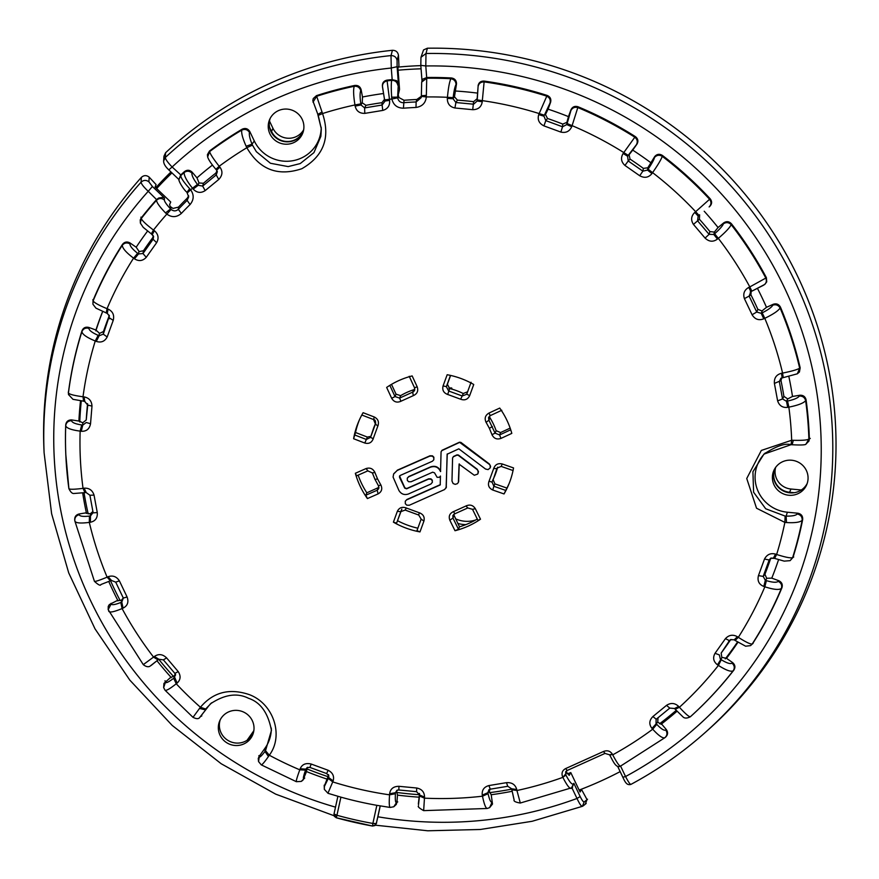 <?xml version="1.0" encoding="UTF-8"?>
<svg xmlns="http://www.w3.org/2000/svg" width="879" height="879" viewBox="0 0 879 879"><rect width="100%" height="100%" fill="white"/><g stroke="black" fill="none" stroke-linecap="round" stroke-linejoin="round"><path stroke-width="1.32" d="M450.828 388.837A4.34 0.692 -15.5 0 0 451.74 388.199A4.34 0.692 -15.5 0 0 451.751 388.111A4.34 0.692 -15.5 0 0 448.883 388.232M489.471 416.152L489.955 417.756L488.911 420.206L495.086 433.149L491.987 434.666L489.394 428.348L492.361 426.513M510.15 428.117L500.601 432.556L496.13 430.688A65.09 63.738 -157 0 0 489.955 417.756M453.652 514.446L459.475 526.829A81.362 79.681 -157 0 0 477.297 519.049M493.053 479.494L494.899 483.879L506.908 488.076A81.362 79.681 -157 0 0 509.095 483.604M494.899 483.879L493.877 486.274L492.009 481.945L494.679 475.978A65.09 63.738 -157 0 0 497.646 467.21M450.608 375.432L447.378 384.266L449.674 388.54A65.09 63.738 23 0 1 463.244 393.517L467.749 391.737M505.897 490.482L493.877 486.274L492.745 490.01C488.856 488.142 487.625 485.208 489.065 481.209L493.69 468.518C495.174 464.519 498.019 463.002 502.239 463.969L513.534 467.925A81.362 79.681 -157 0 1 508.48 485.109A81.362 79.681 -157 0 1 504.041 493.954L506.908 488.076M492.745 490.01L504.041 493.954M488.801 481.725A62.09 60.794 -157 0 0 489.065 481.209L491.932 482.131L493.635 478.429M585.315 803.955L587.051 799.637L581.502 789.43L580.052 792.012L570.779 772.575L569.196 775.399L566.757 772.575L562.868 777.355C566.867 785.233 569.658 788.902 571.229 788.375L573.888 783.321M513.786 798.648L511.853 789.771L516.94 790.518L516.731 789.463C515.336 784.573 511.919 782.31 506.469 782.662L488.933 785.562C483.966 786.947 481.747 790.144 482.263 795.143L482.494 796.198L488.076 793.693L487.856 792.682L482.263 795.143M424.546 797.099L424.458 798.165L419.503 796.011L419.591 795.001L424.546 797.099C424.436 792.078 421.832 789.056 416.734 788.013L416.569 791.638L419.591 795.001L416.569 791.638M389.628 793.77L395.473 792.693L395.418 793.715L389.562 794.836L389.628 793.77C390.364 788.837 393.473 786.353 398.956 786.309L416.734 788.013M327.977 793.177L333.141 780.926C334.416 776.212 332.745 772.663 328.12 770.268L311.21 764.049C305.771 762.741 302.09 764.323 300.168 768.773L305.87 769.136L307.156 767.554L309.902 767.422L307.035 767.62M271.248 727.966L271.435 730.427L265.524 750.71L269.304 755.226L268.458 756.489L264.975 751.468C261.645 755.786 259.734 757.599 259.25 756.918L258.547 761.566L261.25 764.851L296.366 781.695L301.255 781.409L302.903 780.222L306.507 771.586L306.947 768.532L305.54 770.103L299.794 769.817L300.168 768.773M296.542 781.64C295.773 781.838 296.849 777.904 299.794 769.817A357.094 349.677 -157 0 1 269.304 755.226C284.06 735.646 273.666 703.607 249.164 694.575C229.43 687.938 213.19 692.169 200.423 707.254L205.642 709.012L211.663 702.793M178.217 671.578L174.888 673.413L163.373 659.865L158.824 659.25L158.033 659.898L158.824 659.25L154.418 656.459C158.561 653.613 162.626 654.097 166.603 657.899L178.217 671.578C181.008 675.973 180.645 679.808 177.129 683.082L176.239 683.774L173.679 678.269L175.635 674.841L174.943 673.435M154.418 656.459L143.332 664.59M108.71 611.191C109.512 612.828 113.973 611.949 122.082 608.565L123.082 608.136C127.565 605.829 128.905 602.104 127.092 596.984L123.324 598.072L121.774 602.093L123.082 608.136M74.803 520.335C74.385 516.995 75.814 514.874 79.088 513.984L79.154 514.709C75.924 515.687 74.495 517.797 74.869 521.049L94.438 581.349C98.382 584.953 100.536 586.018 100.909 584.535L111.424 580.382L108.095 576.712C112.809 575.13 116.577 576.514 119.401 580.876L127.092 596.984M108.095 576.712L107.106 577.151L110.402 580.843M74.891 521.181L74.869 521.049C75.649 523.082 80.461 523.532 89.306 522.39L90.394 522.247C95.393 521.17 97.679 517.951 97.272 512.567L93.152 512.875L89.911 495.251L94.042 495.108L97.272 512.567M65.716 424.909L65.727 425.7A372.96 365.214 -157 0 0 65.815 454.586L65.793 454.069A373.201 365.444 -157 0 1 65.716 424.909C66.2 421.601 68.133 419.931 71.54 419.909L71.551 420.689C68.166 420.81 66.233 422.48 65.727 425.7C66.386 428.106 71.199 429.919 80.154 431.128A357.094 349.677 -157 0 0 83.033 488.35L84.12 488.186C89.142 487.889 92.449 490.196 94.042 495.108M71.551 420.689C72.012 422.557 75.396 423.986 81.725 424.953L80.154 431.128L81.264 431.27C86.417 431.534 89.504 429.029 90.537 423.744L86.263 422.502L82.769 425.117L81.264 431.27M407.34 478.077L408.746 476.55L430.666 466.859C435.325 465.43 438.654 466.903 440.665 471.287M406.757 499.821L440.214 484.944L440.434 476.044L439.511 477.286L437.105 477.308L434.534 472.847L432.688 472.177L411.009 481.78L408.658 481.725L407.34 480.406L407.274 478.22L408.636 476.857L430.545 467.167C435.193 465.727 438.533 467.21 440.544 471.594L441.071 451.806L442.005 450.301A4881.988 663.722 -25.5 0 0 459.453 442.225L489.284 464.332L490.141 465.343L490.24 467.837L488.087 469.606L485.549 469.045L458.816 448.828L447.125 454.223L446.257 487.153L444.686 489.493L409.372 505.227L406.79 505.172L405.329 503.722L405.263 501.327L406.878 499.503L440.335 484.637M405.329 501.173L406.867 499.525M447.257 453.927L446.114 487.955M452.586 457.959L453.509 456.465L452.718 457.662L453.509 456.465L456.97 454.872L458.42 455.025L477.198 469.221L478.484 471.715L477.66 474.1L474.308 475.264L459.091 464.178L458.377 482.384L457.355 483.692L455.212 484.351L453.114 483.538L451.971 481L452.586 457.959L453.377 456.772L456.838 455.179L458.289 455.333L477.066 469.518L477.989 470.628L478.099 473.352M458.75 480.956L458.431 482.23M459.223 463.881L458.629 481.231M459.453 442.225L460.893 442.39L489.405 464.024L490.603 466.32L490.24 467.837M791.045 444.653L791.682 440.258L761.335 450.433L746.743 478.506L756.533 508.216L784.87 522.412L785.123 516.072L765.697 508.765L753.6 492.229L752.918 471.759L763.928 454.113L791.078 444.686C785.145 442.961 776.08 446.114 763.884 454.146M763.785 586.447L765.345 580.305L766.378 580.623L764.851 586.798L763.785 586.447C758.962 584.447 757.182 580.832 758.456 575.602L764.51 559.033C766.971 554.473 770.641 552.825 775.531 554.1L776.64 554.484L774.575 558.385L784.222 561.132L790.122 560.648L792.627 557.616C790.726 558.319 785.397 557.275 776.64 554.484A357.094 349.677 -157 0 0 784.87 522.412L786.485 522.555L786.123 516.116L785.123 516.072M737.393 636.715L734.196 639.846L735.097 640.439L738.327 637.341L737.393 636.715C732.921 634.264 728.933 634.902 725.428 638.659L715.034 653.306L719.352 654.91L720.373 659.173L721.274 659.733L718.407 665.414L717.473 664.821C713.407 661.601 712.594 657.756 715.034 653.306M678.676 706.441L679.401 707.276L675.237 709.298L674.545 708.507L669.776 708.1L656.217 719.242L652.91 716.539L666.513 705.365C670.831 702.563 674.885 702.925 678.676 706.441L674.545 708.507M664.931 737.657L620.585 766.081C619.464 766.411 616.838 762.664 612.718 754.841A357.094 349.677 -157 0 0 652.712 729.207C658.767 735.822 662.843 738.635 664.931 737.657C667.304 735.415 667.568 732.877 665.733 730.031C664.128 730.834 661.129 728.933 656.756 724.34L652.712 729.207L651.965 728.394C648.834 724.296 649.152 720.34 652.91 716.539M609.817 755.204L612.476 754.347C610.334 750.952 607.323 750.007 603.433 751.512L604.994 753.413L609.597 754.819M562.615 776.849C561.285 773.146 562.307 770.378 565.669 768.565L603.433 751.512M393.748 473.748L397.154 470.485A4883.614 663.953 -25.5 0 0 429.875 456.091L432.336 456.135L433.732 457.509L433.808 459.805L432.369 461.255L400.143 475.484L399.495 477.264L404.725 488.142L406.57 488.823L428.491 479.132L430.842 479.165L432.171 480.472L432.369 482.285L430.886 484.032L408.46 493.976C404.351 495.327 401.154 494.141 398.89 490.416L393.089 477.088L393.616 474.056L397.154 470.485M399.538 476.022L404.856 487.834L406.702 488.526L428.622 478.824L430.974 478.857L432.303 480.165L432.303 482.494M397.286 470.188A4881.988 663.722 154.5 0 0 430.007 455.783L432.468 455.838L433.863 457.212L433.808 459.805M453.004 511.765A62.09 60.794 -157 0 0 453.553 511.589L465.991 505.974C469.913 504.216 473.034 505.128 475.33 508.699L480.494 519.214A81.362 79.681 -157 0 1 455.003 530.729L458.453 529.235L459.475 526.829M453.971 515.643L452.96 518.05L449.828 520.214C448.411 516.248 449.652 513.369 453.553 511.589L454.784 513.786L452.861 515.523L454.663 513.83M449.828 520.214L455.003 530.729M475.33 508.699L472.517 509.326L467.782 507.952L465.991 505.974A62.09 60.794 -157 0 0 466.485 505.678M356.555 475.814L355.347 473.276L366.038 468.573L367.927 470.825L356.533 475.858M355.347 473.276A81.362 79.681 -157 0 0 367.411 498.58L378.113 493.888L377.19 490.229L378.761 488.658L378.508 485.867L375.058 479.484L377.52 478.868L380.805 484.878C382.64 488.768 381.75 491.768 378.113 493.888M378.508 485.867L380.805 484.878A62.09 60.794 -157 0 0 381.112 485.373M374.729 471.99A62.09 60.794 -157 0 0 374.926 472.539C373.048 468.65 370.092 467.331 366.038 468.573M405.757 507.732A62.09 60.794 -157 0 0 406.274 507.996L419.228 512.743C423.304 514.259 424.865 517.039 423.92 521.093L421.151 519.126L418.756 515.061L405.197 510.084L406.274 507.996C402.197 506.513 399.22 507.622 397.341 511.336L393.407 522.17A81.362 79.681 -157 0 0 419.975 531.916L423.92 521.093M418.756 515.061L419.228 512.743A62.09 60.794 -157 0 0 419.799 512.886M378.981 487.34L366.829 492.822L365.807 495.218L367.411 498.58M378.574 485.9L378.761 488.658M358.149 475.154A81.362 79.681 -157 0 0 366.829 492.822M391.496 384.365L396.033 394.166L395.012 396.572L399.604 398.099L413.548 391.737L414.591 390.408L414.591 387.793M389.826 385.365L395.012 396.572L391.671 398.297C393.913 402 397 402.978 400.923 401.242A62.09 60.794 -157 0 0 400.428 401.538M391.671 398.297L386.65 387.43A81.362 79.681 -157 0 1 412.152 375.915L417.173 386.782L414.536 387.782L409.229 376.3M396.033 394.166L400.648 395.638A65.09 63.738 23 0 1 413.679 389.76L414.844 389.078M413.679 389.76L412.636 392.21L413.35 395.627C417.261 393.825 418.536 390.88 417.173 386.782M399.462 476.165L400.143 475.484M441.071 451.806L441.873 450.608A4883.614 663.953 154.5 0 0 459.321 442.533M446.389 486.856L446.18 487.812M421.151 519.126L416.965 530.641L419.975 531.916M397.341 511.336L400.78 511.644L405.197 510.084M401.209 510.875L396.594 523.159L393.407 522.17M397.616 520.753A81.362 79.681 -157 0 0 417.844 528.202M516.731 789.463L511.666 788.804L507.765 786.287L506.469 782.662M488.933 785.562L490.262 789.177L507.765 786.287M490.207 789.166L488.999 789.628L487.856 792.682L489.35 791.748L491.218 794.737A360.17 352.688 23 0 0 512.138 791.287M520.291 802.966L516.94 790.518A357.094 349.677 -157 0 0 562.868 777.355L565.889 775.036C569.284 781.486 571.658 784.486 573.009 784.024M566.757 772.575L566.439 770.905M489.944 789.232L489.35 791.748M398.956 786.309L398.846 789.946L396.89 790.32L395.473 792.693L397.627 790.045M324.208 785.178L324.34 789.364L324.395 785.892L328.581 775.223M306.947 768.532L307.76 767.301M771.268 557.978L770.378 559.319A352.402 345.084 -157 0 1 764.917 574.295L766.675 578.261L771.795 578.151L778.761 580.7C781.827 582.195 782.892 584.546 781.936 587.754A373.201 365.444 -157 0 1 752.523 643.802L750.545 645.615L752.226 643.977C750.633 644.428 745.996 642.208 738.327 637.341A357.094 349.677 -157 0 0 764.851 586.798C773.608 589.622 779.113 590.161 781.387 588.414L781.936 587.754M730.899 639.483L730.405 640.055A352.402 345.084 -157 0 1 721.165 653.064L729.471 640.648L725.428 638.659M675.237 709.298L683.159 717.077C684.741 718.473 687.125 718.385 690.301 716.803L690.564 716.583A373.201 365.444 -157 0 0 733.811 670.172C735.58 667.326 735.174 664.799 732.592 662.568L726.504 658.338L721.813 657.316L721.165 653.064M651.965 728.394L657.723 722.131L658.052 717.693M482.241 101.766L482.329 100.635L477.253 99.931L477.165 101.019L477.165 98.69L473.605 101.678L472.715 109.688C478.22 109.6 481.395 106.963 482.241 101.766L477.165 101.019L473.605 104.205L455.882 102.524L457.432 100.129L454.465 96.8L456.52 83.78C456.443 80.428 454.718 78.484 451.356 77.967A373.201 365.444 -157 0 0 426.93 77.495L422.865 79.088L421.678 82.077L426.722 78.253L426.315 96.943C425.645 103.008 422.206 106.513 416.009 107.458L416.13 101.953A351.622 344.315 -157 0 0 403.384 102.711C400.275 102.623 398.374 100.997 397.693 97.833L391.88 98.997L391.671 97.206C391.133 88.724 391.144 83.109 391.704 80.352A372.96 365.214 -157 0 0 387.068 80.879C383.793 81.714 382.277 83.758 382.497 87.021L384.826 101.36L382.123 105.019L382.75 110.424L364.785 113.38L364.631 107.908L365.972 105.315L362.258 102.854L362.478 96.987L361.159 89.801C360.203 86.56 358.039 85.12 354.655 85.472A373.201 365.444 -157 0 0 316.462 95.646L322.549 113.545L318.242 115.391L321.318 128.894L317.802 114.435L321.934 112.029M472.715 109.688L454.937 107.985L455.882 102.524L453.048 98.723L453.168 97.635L447.433 97.316A357.094 349.677 -157 0 0 426.315 96.943L421.349 96.382L421.151 97.679L416.13 101.953L416.778 99.503A352.402 345.084 23 0 0 404.032 100.272L398.956 97.569L398.242 94.833L399.549 89.372L397.912 68.09L398.945 65.661L398.462 55.3C397.846 51.971 395.836 50.312 392.419 50.301A397.462 389.199 -157 0 0 165.604 152.737L163.955 156.209L163.637 160.978C163.494 164.977 167.779 168.889 168.812 169.889L172.13 166.988C167.834 162.56 165.56 159.396 165.296 157.517A395.77 387.54 23 0 1 391.012 55.586L392.419 50.301M650.515 162.483A360.17 352.688 -157 0 0 632.726 150.1L636.945 144.156C638.583 141.244 638.055 138.728 635.374 136.619A373.201 365.444 -157 0 0 578.063 106.777C574.789 105.788 572.427 106.798 570.954 109.798L568.46 116.621A360.17 352.688 -157 0 0 548.089 109.161L550.584 102.327C551.397 99.074 550.232 96.778 547.101 95.415L538.728 114.611C537.267 119.665 539.003 123.423 543.947 125.884L545.793 120.621L543.98 116.215L538.728 114.611M547.101 95.415A373.201 365.444 -157 0 0 484.12 81.088L484.12 81.89A372.96 365.214 -157 0 1 546.562 96.086C549.617 97.525 550.77 99.821 550.045 102.997L544.376 115.193L539.124 113.556A357.094 349.677 -157 0 0 482.329 100.635L484.12 81.89C480.747 81.868 478.725 83.439 478.077 86.625L477.165 98.69M636.945 144.156L636.374 144.738C637.923 141.882 637.407 139.376 634.814 137.201L623.793 152.572L628.221 155.352L627.584 156.231L628.221 160.978L630.034 159.099L629.089 154.748L632.737 150.089M693.454 224.42L697.574 220.827L709.089 234.341L705.079 238.088L693.454 224.42C690.663 220.047 691.103 216.047 694.784 212.421L698.146 216.069L697.574 220.827L699.409 219.234L699.618 214.795M780.871 378.267L797.352 373.806L799.659 368.202C797.418 369.619 791.726 371.246 782.585 373.092L781.475 373.289L782.156 377.772L780.838 378.289L779.343 381.64L782.53 398.934L777.629 400.89C779.31 405.779 782.673 407.933 787.705 407.351L786.485 401.285L787.738 398.923L783.903 396.363L782.53 398.934L786.485 401.285L787.551 401.055L788.859 407.131A357.094 349.677 -157 0 1 791.682 440.258L793.319 440.302C801.78 440.522 806.966 440.137 808.889 439.148L810.262 438.412M787.705 407.351L788.859 407.131C798.011 405.307 803.604 403.142 805.647 400.648C804.779 397.484 802.681 395.946 799.341 396.044L799.769 395.253L792.495 396.451A360.17 352.688 -157 0 0 788.837 376.487M806.109 443.917L808.955 441.071L809.35 438.896A373.201 365.444 -157 0 0 806.076 399.846L805.647 400.648A372.96 365.214 -157 0 1 808.889 439.148L806.054 443.95C806.164 444.972 801.527 445.235 792.144 444.752L793.319 440.302M800.373 463.431A17.899 17.525 23 0 1 806.702 484.736A17.899 17.525 23 0 1 780.08 492.053A17.899 17.525 23 0 1 773.751 470.748A17.899 17.525 23 0 1 800.373 463.431M477.473 93.097A360.17 352.688 -157 0 0 455.915 91.042M484.12 81.088C480.714 80.967 478.703 82.549 478.077 85.834M710.166 198.775L709.595 199.269C711.55 202.027 711.397 204.576 709.133 206.928L709.705 206.433C712.067 204.038 712.221 201.489 710.166 198.775A373.201 365.444 -157 0 0 662.425 155.451C659.514 153.66 656.943 154.034 654.734 156.539L647.801 167.779L643.384 168.394A352.402 345.084 -157 0 0 630.034 159.099M718.066 227.529A360.17 352.688 -157 0 0 704.211 211.235M751.853 291.169L763.368 285.312C766.191 283.642 767.015 281.225 765.829 278.061L749.809 286.917L751.853 291.169L764.884 284.346L766.73 281.818L766.378 277.654A373.201 365.444 -157 0 0 731.449 223.793C729.098 221.332 726.515 221.036 723.703 222.881L718.066 227.518L714.341 232.1L709.913 231.573A352.402 345.084 -157 0 0 699.409 219.234M797.352 373.806L799.429 371.982L800.176 367.883A373.201 365.444 -157 0 0 780.453 307.156C778.816 304.189 776.388 303.233 773.179 304.299L766.488 307.32A360.17 352.688 -157 0 0 757.511 288.477M799.769 395.253C803.164 395.045 805.263 396.572 806.076 399.846M787.364 512.215L797.813 513.215C801.318 513.951 802.934 516.072 802.659 519.588L802.153 520.324C802.34 516.918 800.725 514.786 797.297 513.951C795.869 515.501 792.144 516.226 786.123 516.116L787.364 512.215A35.259 34.523 23 0 1 757.259 489.251A35.259 34.523 23 0 1 765.268 452.982M790.122 560.637L793.001 557.407A373.201 365.444 -157 0 0 802.659 519.588M771.784 578.14A360.17 352.688 -157 0 0 778.563 559.692M726.493 658.327A360.17 352.688 -157 0 0 737.931 642.285M665.502 737.173C667.963 734.888 668.227 732.35 666.304 729.559L661.524 723.933A360.17 352.688 -157 0 0 676.984 711.254M807.175 483.494A17.899 17.525 23 0 1 774.311 469.551M253.822 730.779A17.36 16.998 23 0 1 251.592 735.207L248.955 738.92A17.899 17.525 23 0 1 220.255 719.758M149.199 177.162L148.892 181.832C146.178 179.832 143.574 179.953 141.069 182.173A395.77 387.54 23 0 0 44.104 452.817L43.95 449.246A397.462 389.199 -157 0 1 141.376 177.382C143.881 175.13 146.496 175.053 149.199 177.162L156.11 184.612L155.078 187.051L156.638 188.545A379.706 371.817 -157 0 1 171.954 172.888M170.965 171.954A379.706 371.817 -157 0 0 155.792 187.732M253.855 730.57A17.36 16.998 23 0 1 252.965 731.965L247.032 740.338M781.717 377.882L780.991 380.585L774.399 383.431L777.629 400.89M384.639 99.162L381.936 102.689A352.402 345.084 -157 0 0 365.972 105.315M421.47 96.218L416.778 99.503M473.605 101.678A352.402 345.084 -157 0 0 457.432 100.129M548.1 109.15L545.474 114.501L547.496 118.478L545.793 120.621L562.527 126.774L560.857 132.081L543.947 125.884M568.46 116.621L566.889 122.368L562.78 124.082A352.402 345.084 -157 0 0 547.496 118.478M751.193 291.476L750.897 294.773A352.402 345.084 -157 0 1 757.841 309.331L756.731 312.034L749.128 296.091L750.897 294.773M766.488 307.32L761.972 310.957L757.841 309.331M783.903 396.363A352.402 345.084 -157 0 0 780.991 380.585M164.933 689.982C165.659 691.235 169.438 689.158 176.239 683.774A357.094 349.677 -157 0 0 200.423 707.254L199.489 708.463L205.104 709.771L205.642 709.012M173.679 678.269C168.79 681.983 166.032 683.335 165.395 682.324L163.648 687.598L165.054 690.246L192.984 717.308C196.072 718.868 198.193 719.066 199.357 717.901L207.268 707.815A35.259 34.523 23 0 1 211.389 703.013M163.648 687.598L163.933 683.433L170.9 677.149A360.17 352.688 -157 0 1 156.978 660.766M193.072 717.242L199.489 708.463M268.458 756.489C264.041 762.774 261.59 765.488 261.129 764.642M258.547 761.544L258.25 758.511L259.118 756.478L265.084 748.073A35.259 34.523 23 0 0 271.325 728.658M333.141 780.926L328.658 777.508L328.79 775.794L326.658 773.575L328.79 775.794L328.493 774.608M502.239 463.969L501.173 466.397L513.094 470.562M375.564 423.7L375.498 423.876C375.783 421.096 375.135 419.657 373.564 419.547L375.41 424.052L377.849 425.996C379.288 421.986 378.091 418.975 374.256 416.987L373.641 419.503M253.119 733.701A17.899 17.525 23 0 1 248.955 738.92M243.813 743.953A17.899 17.525 23 0 1 219.695 720.945A17.899 17.525 23 0 1 248.482 715.396A17.899 17.525 23 0 1 243.813 743.953M306.518 771.575A360.17 352.688 -157 0 0 326.878 779.058M207.268 707.815L199.478 717.835M108.787 581.546A360.17 352.688 -157 0 0 117.742 600.291L109.326 604.565L108.238 606.389L108.172 609.641L111.161 603.95C111.82 605.257 115.028 604.763 120.819 602.478L121.774 602.093L121.456 600.203L123.269 597.995M79.088 513.984L86.362 512.787A360.17 352.688 -157 0 1 82.681 492.954M71.54 419.909L78.791 421.03M80.516 400.89A360.17 352.688 -157 0 0 78.923 420.612M102.601 311.562A360.17 352.688 -157 0 0 95.91 330.032L88.933 327.471C85.626 326.625 83.307 327.735 81.978 330.801A373.201 365.444 -157 0 0 68.397 392.66L68.485 394.55L72.99 399.33L84.747 401.373L87.713 405.065L86.241 419.986A352.402 345.084 -157 0 1 87.559 404.065L87.581 403.747M147.573 231.078A360.17 352.688 -157 0 0 136.179 247.23L130.081 242.989C127.103 241.329 124.554 241.802 122.456 244.417A373.201 365.444 -157 0 0 93.042 300.453L92.921 304.222L95.943 308.144L107.293 313.407L109.403 315.88L103.282 334.163L103.491 331.493L99.613 333.383L95.899 330.032M156.726 199.412L158.769 197.984L162.901 197.434L164.472 198.028L164.351 199.94C161.626 197.94 159.022 198.05 156.517 200.28C156.715 202.675 159.714 206.884 165.516 212.905L166.834 214.113A357.094 349.677 -157 0 0 153.484 230.056C146.123 224.453 142.057 220.607 141.288 218.508L140.376 223.112L140.222 219.948L141.156 218.047A373.201 365.444 -157 0 1 156.561 199.588L148.243 191.292L152.397 186.48L148.892 181.832M571.987 787.969L576.998 798.462L580.173 796.55C582.052 800.329 583.392 802.131 584.183 801.956L582.414 806.285L583.304 805.79L582.414 806.285C581.36 806.526 579.558 803.911 576.998 798.462A384.958 376.959 23 0 1 377.871 816.778L376.3 823.557L372.872 823.447L372.575 826.018L374.883 825.579M334.449 816.393L336.316 817.778L372.553 826.04L372.575 825.414L374.937 825.535L376.597 823.063M141.376 177.382L141.069 182.173C141.354 184.019 143.749 187.062 148.243 191.292A384.958 376.959 23 0 0 335.503 807.142M581.568 789.364L581.502 789.43A381.882 373.949 -157 0 1 579.228 790.287L581.579 789.364M604.994 753.413L567.219 770.476L565.658 771.773L565.889 775.036M373.092 439.247A62.09 60.794 -157 0 1 373.223 438.687C371.751 442.675 368.927 444.115 364.763 443.027L366.356 439.467L370.553 437.379L375.41 424.052M378.113 425.48A62.09 60.794 -157 0 0 377.849 425.996L373.223 438.687L370.553 437.401M364.763 443.027L353.611 438.731L355.523 432.501L367.378 437.072L370.817 436.347M156.638 188.545L170.724 202.005L169.603 204.653L171.119 209.433L166.834 214.113C171.844 217.651 176.69 217.421 181.36 213.421L178.316 209.345C175.976 211.334 173.581 211.367 171.119 209.433M165.516 212.905L170.614 208.949C166.581 204.642 164.494 201.632 164.351 199.94M801.285 489.999L790.957 489.021A17.36 16.998 23 0 1 775.652 467.375M794.198 492.701L789.584 492.262A17.36 16.998 23 0 1 775.256 467.936M102.656 311.584A360.181 352.699 -157 0 0 95.855 330.9M81.264 400.989A360.181 352.699 -157 0 0 79.769 421.986M84.054 492.767A360.181 352.699 -157 0 0 88.186 513.929M110.545 580.777A360.181 352.699 -157 0 0 120.214 600.654M158.758 659.294A360.181 352.699 -157 0 0 173.526 676.467M153.32 235.814L152.704 237.737A352.402 345.084 -157 0 0 143.475 250.757L139.19 251.57L136.168 247.219M107.172 336.965L103.282 334.163L99.151 335.745L96.294 341.415C101.162 342.931 104.788 341.448 107.172 336.965L113.226 320.385L109.26 317.748M130.081 242.989L129.938 243.846C126.939 242.307 124.4 242.78 122.302 245.274C122.434 248.274 126.191 252.559 133.564 258.14L137.651 253.295L138.497 253.954L134.465 258.811C138.827 261.535 142.75 261.041 146.244 257.338L142.98 253.526L138.497 253.954L138.959 251.416M122.456 244.417L122.302 245.274A372.96 365.214 -157 0 0 93.141 300.838L92.844 299.728M106.194 313.023L107.04 308.683A357.094 349.677 -157 0 1 133.564 258.14L134.465 258.811M153.572 236.418L151.331 233.902L153.484 230.056L154.396 230.716L152.265 234.55L153.605 236.55L153.1 239.264L156.627 242.692L146.244 257.338M152.704 237.737L153.1 239.264L142.98 253.526L143.475 250.757M154.396 230.716C158.352 234.21 159.088 238.209 156.627 242.692M140.915 217.146L141.288 218.508A372.96 365.214 -157 0 1 156.517 200.28L156.561 199.588M188.655 195.786L187.282 198.149A352.402 345.084 -157 0 0 178.459 207.125L172.965 208.444L170.757 206.862M111.424 580.382L110.479 580.799M79.154 514.709C79.747 516.314 83.175 516.764 89.449 516.083L89.306 522.39A357.094 349.677 -157 0 0 107.106 577.151C98.986 580.525 94.756 581.887 94.427 581.25M89.449 516.083L90.493 515.962L90.394 522.247M92.888 511.49L90.284 513.83L90.493 515.962L93.097 512.523L89.911 495.24L86.043 492.471L89.911 495.24M84.999 492.625L74.012 493.482C72.32 493.778 70.606 492.163 68.892 488.647L65.815 454.586A372.96 365.214 -157 0 0 68.881 488.603C69.463 489.548 74.188 489.471 83.033 488.35L84.999 492.625L86.043 492.471M84.12 488.186L86.153 492.427M84.747 401.373L84.109 396.901C89.098 397.912 91.724 400.989 91.987 406.12L87.713 405.065L84.626 401.395M91.987 406.12L90.537 423.744M87.504 403.659L87.845 405.889M88.933 327.471L88.867 328.306C85.571 327.57 83.252 328.68 81.912 331.636C82.34 334.372 86.79 337.492 95.251 340.997L98.162 335.328L99.151 335.745L99.349 333.284M81.725 424.953L82.769 425.117L82.747 422.788L86.241 419.986M108.172 609.641L143.31 664.678C145.936 666.689 148.133 667.216 149.88 666.282L158.033 659.898L153.583 657.14A357.094 349.677 -157 0 1 122.082 608.565L120.819 602.478M177.129 683.082L174.119 676.028L175.273 673.929M174.888 673.413L175.635 674.841M166.603 657.899L163.373 659.865M119.401 580.876L115.709 582.129L123.368 598.159M117.863 600.928A360.181 352.699 -157 0 1 117.687 600.599L121.456 600.203M123.335 598.127L115.709 582.129M109.172 315.231L108.952 316.517A352.402 345.084 -157 0 0 103.491 331.493M217.014 170.812L215.816 173.119A352.402 345.084 -157 0 0 203.445 183.282L199.061 182.975L196.962 177.833L192.182 172.207C189.721 169.845 187.128 169.658 184.414 171.636A373.201 365.444 -157 0 0 180.799 174.921L172.13 166.988A384.958 376.959 23 0 1 391.276 68.024L391.012 55.586C394.407 55.608 396.429 57.234 397.088 60.453L398.462 55.3M215.915 169.306L219.179 166.263C213.421 158.956 210.235 154.067 209.609 151.595L207.653 156.967C208.543 159.791 211.29 163.901 215.882 169.306L216.597 170.152L219.926 167.175C222.936 171.339 222.541 175.437 218.761 179.459L205.159 190.622L202.664 186.062L198.149 185.315L193.193 189.084L192.49 188.205L197.489 184.447L198.149 185.315L198.874 182.755M205.159 190.622C200.851 193.391 196.863 192.875 193.193 189.084M218.761 179.459L216.223 174.921L202.664 186.062L203.445 183.282M321.318 128.894L320.868 136.311L313.946 152.605L300.233 163.571L288.169 166.592L270.446 163.263L256.36 151.704L252.438 145.101L246.845 147.727L246.142 146.255C242.659 138.421 241.209 133.037 241.78 130.092L242.11 129.224A373.201 365.444 -157 0 0 209.477 151.034L209.609 151.595A372.96 365.214 -157 0 1 241.78 130.092C244.977 128.763 247.548 129.554 249.482 132.443L249.812 131.586L254.295 140.981A35.259 34.523 23 0 0 293.751 160.549A35.259 34.523 23 0 0 321.209 127.202M246.142 146.255L252.031 144.167C249.779 138.53 248.933 134.619 249.482 132.443M242.11 129.224C245.351 127.774 247.922 128.554 249.812 131.586M268.282 124.939A17.899 17.525 23 0 1 290.268 109.611A17.899 17.525 23 0 1 302.541 133.63A17.899 17.525 23 0 1 268.282 124.939M212.487 165.043A360.17 352.688 -157 0 0 196.973 177.844M207.653 156.967L207.411 154.649L209.477 151.034M318.231 115.391L312.825 100.722L313.243 98.558L316.462 95.646M383.464 93.526A360.17 352.688 -157 0 0 362.489 96.998M382.431 86.285C382.178 82.945 383.694 80.89 387.002 80.143L389.606 100.393L384.782 101.041L384.584 99.964L389.408 99.272A357.094 349.677 -157 0 1 391.88 98.997C393.342 104.975 397.187 108.051 403.428 108.205L404.032 100.272M391.671 97.206L397.638 97.129L398.363 83.109L396.528 80.67L391.913 79.593A373.201 365.444 -157 0 0 387.002 80.143M303.013 132.399A17.899 17.525 23 0 1 270.15 118.445M659.558 723.78A360.181 352.699 -157 0 0 676.204 710.397M725.263 658.887A360.181 352.699 -157 0 0 737.514 642.022M421.074 68.815A379.706 371.817 -157 0 0 398.077 70.21M306.837 768.872A360.181 352.699 -157 0 0 328.252 776.75M396.759 792.462A360.181 352.699 -157 0 0 419.415 794.704M489.581 792.649A360.181 352.699 -157 0 0 511.732 789.144M567.449 773.806A360.181 352.699 -157 0 0 570.779 772.575M579.129 790.078A379.706 371.817 -157 0 0 620.156 771.619M457.794 523.412A27.117 26.557 -157 0 0 465.958 524.587M303.662 129.795A17.36 16.998 23 0 1 272.94 128.268L269.49 121.038M303.596 130.18A17.36 16.998 23 0 1 271.567 131.509L269.589 127.356M392.166 79.571L391.276 68.024L397.099 66.683L397.088 60.453M455.509 518.775A27.117 26.557 -157 0 0 475.693 519.972M420.832 65.628A379.706 371.817 -157 0 0 398.341 67.079M389.606 100.393C390.001 105.656 387.727 109.007 382.75 110.424M381.936 102.689L382.123 105.019L364.631 107.908L360.972 104.953L360.819 103.876L354.962 104.953A357.094 349.677 -157 0 0 322.549 113.545C330.537 137.728 323.637 156.11 301.86 168.702C278.006 176.69 259.668 169.691 246.845 147.727A357.094 349.677 -157 0 0 219.179 166.263L219.926 167.175M382.365 85.79L384.584 99.964M397.802 85.219C397.143 81.989 395.111 80.363 391.704 80.352L391.913 79.593M397.693 97.833L398.242 94.833M360.819 103.876C359.874 97.327 359.852 92.91 360.742 90.603C359.731 87.471 357.555 86.032 354.237 86.285C353.215 89.493 353.457 95.723 354.962 104.953L355.149 106.117L360.972 104.953L362.203 102.579M313.023 102.195L316.583 96.305A372.96 365.214 -157 0 1 354.237 86.285L354.655 85.472M355.149 106.117C356.336 111.051 359.555 113.468 364.785 113.38M454.476 96.525L453.048 98.723L447.323 98.437L447.433 97.316C448.312 87.999 449.455 81.791 450.861 78.714L451.356 77.967M453.168 97.635C453.916 91.064 454.872 86.691 456.036 84.527C455.882 81.264 454.157 79.33 450.861 78.714A372.96 365.214 -157 0 0 426.722 78.253L426.93 77.495M421.349 96.415L421.195 97.47M426.326 95.382L421.36 95.723L421.349 96.382M427.403 48.213L425.996 53.498A395.77 387.54 23 0 1 803.78 301.354A395.77 387.54 23 0 1 704.508 733.119L707.188 730.746A397.462 389.199 -157 0 0 806.867 297.102A397.462 389.199 -157 0 0 427.403 48.213L423.546 49.927L420.964 57.322L425.996 53.498L425.788 65.958A384.958 376.959 23 0 1 807.197 348.26A384.958 376.959 23 0 1 625.551 776.531C628.32 781.892 630.122 784.507 630.946 784.376L630.891 784.409C657.481 770.136 682.016 753.039 704.508 733.119A395.77 387.54 23 0 1 630.946 784.376M656.756 724.34L656.042 723.571L656.13 719.33L669.776 708.1L666.513 705.365M665.15 737.481L665.733 736.987M657.723 722.131L661.25 724.318M730.779 639.802L728.691 641.143M734.141 639.758L730.394 639.736L729.471 640.648M753.072 643.461L752.226 643.977A372.96 365.214 -157 0 0 781.387 588.414C782.266 585.282 781.2 582.931 778.223 581.36L778.761 580.7M766.938 578.349L765.345 580.305L763.192 576.415L764.917 574.295M758.456 575.602L763.192 576.415L769.169 560L770.378 559.319M764.51 559.033L769.169 560L770.619 558.253L774.575 558.385M773.487 557.967L775.531 554.1M786.485 522.555C794.946 523.027 800.165 522.291 802.153 520.324A372.96 365.214 -157 0 1 792.627 557.616L793.726 557.011M717.473 664.821L722.044 657.47M690.301 716.803L690.949 716.242M733.811 670.172L733.24 670.743A372.96 365.214 -157 0 1 690.367 716.748C689.136 717.033 685.477 713.869 679.401 707.276A357.094 349.677 -157 0 0 718.407 665.414C726.065 670.314 731.009 672.094 733.24 670.743C734.921 667.963 734.514 665.425 732.02 663.14C730.339 664.227 726.757 663.096 721.274 659.733M426.678 77.506L425.788 65.958L420.81 65.365L420.964 57.322M421.678 82.077L421.36 95.723M216.597 170.152L217.333 171.702L216.223 174.921L215.816 173.119M188.699 196.852L187.139 200.368A351.622 344.315 -157 0 0 178.316 209.345L178.459 207.125M184.414 171.636L184.161 172.504C183.942 175.668 186.711 180.909 192.49 188.205A357.094 349.677 -157 0 0 190.677 189.853C194.182 194.863 193.984 199.764 190.062 204.565L187.139 200.368L187.282 198.149M187.051 192.237L189.666 188.677L190.677 189.853L187.447 192.743M189.666 188.677C183.865 182.349 180.898 177.997 180.755 175.613L179.096 179.107C177.525 179.47 183.381 189.556 186.875 192.204L188.688 196.885M180.799 174.921L180.755 175.613A372.96 365.214 -157 0 1 184.161 172.504C186.864 170.647 189.446 170.834 191.941 173.075L192.182 172.207M179.096 179.063L180.624 175.097M252.438 145.101L252.031 144.167L254.295 140.981M171.119 677.709A360.181 352.699 -157 0 1 170.878 677.445L174.119 676.028M86.362 513.424A360.181 352.699 -157 0 1 86.285 513.105L90.284 513.83M78.802 421.129A360.181 352.699 -157 0 1 78.813 420.92L82.747 422.788M109.523 318.791L108.831 316M107.293 313.407L108.084 309.089L107.04 308.683C98.58 305.156 93.954 302.541 93.141 300.838L92.921 304.2M108.084 309.089C112.798 311.353 114.512 315.121 113.226 320.385M83.571 401.274L83.011 396.781A357.094 349.677 -157 0 1 95.251 340.997L96.294 341.415M81.978 330.801L81.912 331.636A372.96 365.214 -157 0 0 68.441 392.957L68.287 392.078M84.109 396.901L83.011 396.781C74.045 395.539 69.188 394.275 68.441 392.957L68.485 394.539M333.998 813.987L334.405 816.316M372.575 826.018L372.553 826.04A394.682 386.485 23 0 1 336.338 817.778L334.009 813.943L337.888 796.308L334.009 813.965L334.405 816.371L336.316 817.8L336.932 815.272L334.009 813.943M372.553 826.04L374.915 825.568L376.3 823.557L380.178 805.911M374.937 825.535L375.19 823.777M376.849 805.329L372.872 823.447A391.441 383.31 23 0 1 336.932 815.272L340.909 797.154A372.531 364.796 -157 0 0 376.849 805.329L390.155 807.449M340.909 797.154L328.032 793.319L324.34 789.364M324.483 786.255L328.296 778.453L332.767 781.925A357.094 349.677 -157 0 0 389.562 794.836C388.957 803.45 389.232 807.625 390.408 807.372M328.296 778.453L328.383 776.399M328.12 770.268L326.658 773.575L309.902 767.422M309.913 767.389L311.21 764.049M301.255 781.409L304.727 778.025M265.524 750.71L264.975 751.468L265.084 748.073M419.481 793.847L418.371 803.867M397.506 795.11A360.17 352.688 -157 0 0 419.063 797.165M395.418 793.715C395.111 799.813 395.451 802.78 396.451 802.626L393.781 806.757L396.297 804.417L396.901 802.373L397.495 795.121L396.781 791.946M374.036 426.985L374.839 425.117A65.09 63.738 23 0 1 375.696 423.173M398.813 789.979L416.536 791.671M397 790.265L398.78 789.946M488.076 793.693C489.46 799.703 490.779 802.549 492.031 802.23L489.625 807.636L492.493 804.054L491.218 794.737M377.871 816.778L380.255 805.922M423.667 810.537L424.458 798.165A357.094 349.677 -157 0 0 482.494 796.198C484.263 804.735 485.922 808.801 487.46 808.383M489.625 807.636L487.197 808.482L423.656 810.636C419.195 808.109 417.492 806.537 418.536 805.922M544.376 115.193L545.562 114.237M792.495 396.451L787.738 398.923M781.475 373.289C776.366 374.619 774.003 378.003 774.399 383.431M783.222 377.563L782.585 373.092A357.094 349.677 -157 0 0 764.796 318.319L763.774 318.813L761.214 313.331L762.192 312.847L764.796 318.319C773.212 314.253 778.311 310.814 780.102 308.002L780.453 307.156M762.236 310.836L761.214 313.331L756.731 312.034L752.083 314.748L744.403 298.629L749.128 296.091L750.864 291.619L748.787 287.389C744.304 289.96 742.843 293.707 744.403 298.629M766.378 277.654L765.829 278.061A372.96 365.214 -157 0 0 731.196 224.661C729.735 227.716 725.439 232.276 718.308 238.341L717.451 239.077L713.803 234.473L714.627 233.759L718.308 238.341A357.094 349.677 -157 0 1 749.809 286.917L748.787 287.389M714.561 231.924L713.803 234.473L709.089 234.341L709.913 231.573M643.384 168.394L642.857 171.152L639.714 175.745C644.549 178.371 648.625 177.646 651.943 173.548L647.482 170.097L648.098 169.197L652.581 172.625C657.942 164.944 661.173 159.517 662.261 156.319C659.338 154.649 656.778 155.012 654.569 157.407L654.734 156.539M698.992 215.366L698.146 216.069L698.981 215.366L695.652 211.696L694.784 212.421M647.966 167.548L647.482 170.097L642.857 171.152L628.221 160.978L624.947 165.439C621.123 161.912 620.519 157.934 623.134 153.484L627.584 156.231L629.243 154.517M623.134 153.484L623.793 152.572A357.094 349.677 -157 0 0 572.097 125.653L571.713 126.719L566.768 124.576L567.131 123.543L572.097 125.653L578.063 106.777M562.78 124.082L562.527 126.774L566.768 124.576L566.999 122.104M635.374 136.619L634.814 137.201A372.96 365.214 -157 0 0 577.986 107.623C574.723 106.744 572.35 107.743 570.878 110.633L570.954 109.798M571.713 126.719C569.57 131.41 565.944 133.19 560.857 132.081M662.425 155.451L662.261 156.319A372.96 365.214 -157 0 1 709.595 199.269L695.652 211.696A357.094 349.677 -157 0 0 652.581 172.625L651.943 173.548M639.714 175.745L624.947 165.439M714.627 233.759C719.582 229.375 722.527 226.035 723.45 223.749C726.23 222.013 728.812 222.321 731.196 224.661L731.449 223.793M717.451 239.077C713.199 242.186 709.067 241.857 705.079 238.088M800.176 367.883L799.659 368.202A372.96 365.214 -157 0 0 780.102 308.002C778.42 305.145 776.003 304.189 772.828 305.145L773.179 304.299M763.774 318.813C758.863 320.747 754.962 319.385 752.083 314.748M454.937 107.985C449.861 106.897 447.312 103.722 447.323 98.437M478 520.401L480.494 519.214M458.453 529.235L452.96 518.05L452.861 515.523M472.517 509.326L477.978 520.445M447.378 384.266L446.367 386.661L443.082 385.903L447.18 374.729A81.362 79.681 -157 0 1 473.737 384.486L469.661 395.66L466.727 394.144L471.078 382.266M463.244 393.517L462.211 395.979L466.672 394.297L470.847 382.892M450.477 375.41L446.367 386.661L448.631 390.99L462.211 395.979L460.629 399.22C464.727 400.681 467.738 399.495 469.661 395.66M443.082 385.903C442.082 390.078 443.609 392.935 447.686 394.462A62.09 60.794 -157 0 0 447.114 394.319M500.601 432.556L499.591 434.951L500.964 438.412L511.809 433.38A81.362 79.681 -157 0 0 499.733 408.076L488.889 413.108C485.208 415.349 484.274 418.426 486.109 422.338A62.09 60.794 -157 0 0 485.79 421.832M488.889 413.108L490.317 415.591L501.788 410.273M490.273 415.58L488.548 417.668L488.911 420.206L486.109 422.338L489.394 428.348M510.721 429.787L499.591 434.951L495.086 433.149L496.13 430.688M500.964 438.412C496.855 439.786 493.866 438.533 491.987 434.666A62.09 60.794 -157 0 1 492.174 435.226M359.335 420.03A81.362 79.681 -157 0 0 355.523 432.501M374.256 416.987L363.104 412.701A81.362 79.681 -157 0 0 358.676 421.535A81.362 79.681 -157 0 0 353.611 438.731M565.658 771.773L567.131 770.476M580.173 796.55L573.866 783.332L571.954 787.903M609.576 754.72L612.476 754.347M565.669 768.565L567.219 770.476M617.673 766.356L622.87 777.267L625.551 776.531L620.585 766.103M583.304 805.79L586.205 803.45M377.52 478.868L374.926 472.539L372.344 472.858L375.058 479.56M365.807 495.218L377.19 490.229L378.201 487.834M413.35 395.627L400.923 401.242L399.604 398.099L400.648 395.638M416.965 530.641L421.151 519.137M400.901 511.358L396.594 523.159M252.965 731.965L251.592 735.207M165.395 682.324L165.01 680.731M259.25 756.918L258.865 755.621M305.54 770.103C303.574 775.849 302.947 778.695 303.662 778.618M493.646 478.407L496.866 468.639L493.69 468.518M584.183 801.956L587.535 799.242M367.378 437.072L366.356 439.467L354.501 434.896M164.472 198.028L152.397 186.48M790.957 489.021L789.584 492.262M129.938 243.846C129.938 246.109 132.509 249.251 137.651 253.295M88.867 328.306C89.131 330.394 92.218 332.734 98.162 335.328M111.051 603.313L111.161 603.95M158.044 659.887L151.078 665.502M272.94 128.268L271.567 131.509M163.648 160.967L165.296 157.517L165.604 152.737M398.363 83.109L397.099 66.683M360.742 90.603L361.159 89.801M416.009 107.458A346.941 339.733 -157 0 0 403.428 108.205M456.036 84.527L456.52 83.78M666.304 729.559L665.733 730.031M732.592 662.568L732.02 663.14M766.378 580.623C772.597 582.502 776.553 582.744 778.223 581.36M797.813 513.215L797.297 513.951M191.941 173.075C191.655 175.426 193.501 179.217 197.489 184.447M190.062 204.565A346.941 339.733 -157 0 0 181.36 213.421M201.818 715.902L201.038 716.374M396.451 802.626L397.747 801.901M418.503 804.724L419.503 796.011M419.712 795.88L419.415 793.77M550.584 102.327L550.045 102.997M787.551 401.055C793.99 399.648 797.923 397.978 799.341 396.044M762.192 312.847C768.092 309.858 771.63 307.287 772.828 305.145M723.45 223.749L723.703 222.881M648.098 169.197C651.779 163.703 653.932 159.769 654.569 157.407M567.131 123.543L570.878 110.633M636.374 144.738L628.221 155.352M477.253 99.931L478.077 86.625M449.674 388.54L447.686 394.462L460.629 399.22M572.559 787.518L520.225 803.043M452.037 389.177L451.751 388.111M367.851 470.902L372.333 472.924M414.591 390.408L414.536 387.782M401.857 509.095L400.846 511.501M488.999 789.628L490.262 789.177M511.864 789.814L514.116 799.89C513.457 801.165 515.49 802.219 520.236 803.043M497.02 468.155L501.173 466.397M375.388 825.183L427.765 830.787L480.33 829.479L532.147 821.283L582.305 806.351M140.376 223.112L143.222 227.342L151.331 233.902M74.759 520.401L74.693 519.676M734.196 639.846L730.713 639.549M735.097 640.439L745.634 646.208L750.534 645.625M770.531 558.308L773.542 558.033M422.03 81.329L420.81 65.365M421.338 95.712L421.338 96.404M216.575 170.152L217.311 171.592M179.096 179.712L168.812 169.889M115.72 582.162L111.358 580.426M109.403 315.88L107.205 313.418M44.104 452.817L51.619 513.754L68.716 572.91L94.998 628.815L129.784 680.082L172.218 725.439L221.255 763.774L275.665 794.133L334.119 815.756M271.435 730.427C268.161 713.001 260.547 702.299 248.581 698.311C237.198 692.564 224.42 694.454 210.268 703.969M393.77 806.757L390.155 807.438M419.448 793.429L419.58 794.33M750.864 291.63L750.248 291.993M792.144 444.752L791.078 444.686M467.782 507.952L454.74 513.841M488.691 417.261L490.317 415.591M373.564 419.547L361.796 415.02M373.784 427.568L370.553 437.379M609.839 755.303C612.883 760.599 615.86 768.653 620.508 766.136M617.64 766.345L622.87 777.322C625.43 782.947 627.112 785.43 630.891 784.409"/></g></svg>
